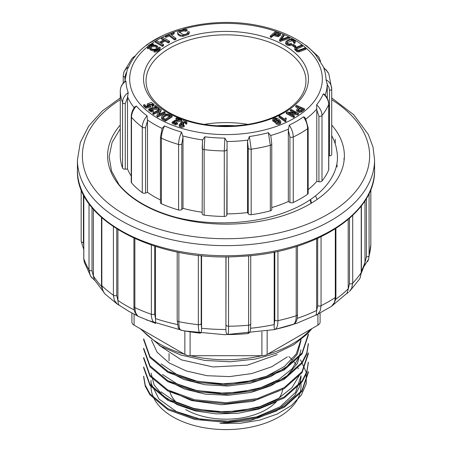 <?xml version="1.0" encoding="UTF-8"?>
<svg xmlns="http://www.w3.org/2000/svg" width="452" height="452" viewBox="0 0 452 452"><rect width="100%" height="100%" fill="white"/><g stroke="black" fill="none" stroke-linecap="round" stroke-linejoin="round"><path stroke-width="0.68" d="M169.709 391.313A56.952 32.883 0 0 0 175.907 401.947M185.727 409.552A56.952 32.883 0 0 0 276.206 401.822M279.24 397.986A56.952 32.883 0 0 0 282.833 388.426M320.095 313.163L320.095 322.112A7.43 4.288 180 0 1 317.92 325.146L267.149 354.458A7.43 4.288 180 0 1 261.9 355.713L190.1 355.713A7.43 4.288 180 0 1 184.851 354.458L134.08 325.146A7.43 4.288 180 0 1 131.905 322.112L131.905 313.061M300.976 377.782L299.416 386.946L294.664 395.737L276.85 410.84L250.476 420.518L219.954 423.4L240.351 423.298L259.911 420.077L277.353 413.976L291.438 405.5L301.241 395.251L306.27 383.833L306.151 372.047L300.959 360.668M300.783 360.419L300.365 359.837M301.009 377.782L301.009 375.691L295.568 392.392L280.11 406.811L256.702 416.885L228.989 421.236L200.79 419.281L176.246 411.506L158.963 398.997L151.239 383.731A75.009 43.307 180 0 1 150.991 380.239L150.991 386.302A75.009 43.307 0 0 0 172.963 416.925A75.009 43.307 0 0 0 254.702 426.309A75.009 43.307 0 0 0 301.009 386.302L301.009 382.386M288.856 356.605A75.009 43.307 180 0 1 291.975 359.639M293.964 361.916A75.009 43.307 180 0 1 295.698 364.239M297.727 367.578A75.009 43.307 180 0 1 298.331 368.775M159.177 345.339L181.388 359.854L213.028 366.962L247.38 365.165L277.251 354.577M151.46 340.073L157.155 352.294L169.093 362.905L186.286 370.956L207.072 375.714L229.576 376.601L251.77 373.572L271.703 366.787L287.348 356.888M300.953 339.757L296.275 353.899L284.404 366.521L266.448 376.273L244.289 382.307L220.124 383.946L196.71 381.126L176.325 374.177L161.07 363.849M166.963 370.804L183.919 379.499L204.875 384.725L227.757 386.025L250.515 383.172L270.946 376.459L287.065 366.482L297.376 354.063L301.009 340.435M299.614 356.193L292.173 368.753L278.811 379.544L260.855 387.641L239.775 392.274L217.435 393.195L195.846 390.268L176.986 383.827L162.387 374.465M167.449 380.477L184.461 389.002L205.31 394.144L228.181 395.308L250.854 392.46L271.087 385.72L287.167 375.708L297.467 363.363L300.964 349.775M167.217 389.652L191.365 400.528L221.627 404.76L252.595 401.365L279.031 390.901M299.608 374.855L291.981 387.675L278.279 398.557L259.86 406.63L238.266 411.139L215.598 411.761L193.931 408.478L175.161 401.574L160.974 391.833M151.07 373.115L154.126 385.019L163.144 395.862L177.393 404.772L195.643 410.998L216.423 413.902L237.972 413.281L258.612 409.1L276.471 401.681M308.281 335.231L302.032 354.006L284.212 369.951L257.538 380.878L226.113 385.059L194.575 382.076L167.878 372.358L149.957 357.538L143.719 339.898M308.304 344.565L306.744 354.153L302.004 363.38L284.15 379.364L257.454 390.206L225.943 394.421L194.535 391.364L167.777 381.669L150.007 366.849L143.668 349.238L143.668 348.221L150.002 365.787L167.76 380.652L194.445 390.336L225.977 393.415L257.465 389.2L284.235 378.307L302.043 362.278L306.75 353.097L308.304 343.548M308.332 352.888L308.332 353.905L302.038 372.657L284.15 388.703L257.442 399.568L225.898 403.749L194.411 400.704L167.799 390.969L149.923 376.137L143.742 358.572M308.258 363.238L306.738 372.798L302.072 381.968L284.218 397.969L257.572 408.874L226.113 413.088L194.479 410.054L167.799 400.348L149.985 385.505L143.685 367.905L143.668 366.894L149.991 384.511L167.805 399.336L194.575 409.037L225.994 412.077L257.521 407.851L284.172 396.997L302.032 380.985L306.755 371.776L308.304 362.221M143.708 376.228L145.262 385.217L149.979 393.873L167.878 408.693L194.541 418.382L226.079 421.4L257.482 417.202L284.218 406.308L302.015 390.336L308.315 371.561L308.332 372.578L301.992 391.353L284.235 407.331L257.487 418.202L226.085 422.428L194.575 419.394L167.873 409.721L150.002 394.907L145.262 386.251L143.696 377.245M143.742 357.555L149.945 375.177L167.805 389.98L194.563 399.732L226.09 402.726L257.533 398.534L284.218 387.613L302.021 371.668L308.281 352.888M143.725 338.881L149.928 356.475L167.816 371.278L194.45 381.036L225.927 384.036L257.448 379.895L284.105 369.013L302.055 352.995L308.292 334.214M92.005 207.592L92.005 270.742L93.4 276.166L93.394 209.242M116.752 228.91L116.752 295.501L117.932 300.67L117.927 229.65M154.674 246.182L154.674 313.886L155.499 318.846L155.499 246.442M201.196 255.578L201.196 323.672L201.569 328.514L201.569 255.617M225.921 256.792L225.921 329.74L226.045 256.792M274.2 252.12L274.2 324.841L274.805 319.954L274.805 251.996M316.666 238.825L316.66 310.705L317.683 305.654L317.683 238.368M348.193 219.469L348.193 289.037L349.498 283.749L349.498 218.35M364.984 200.756L364.984 262.448L366.419 256.877L366.419 198.439M126.729 192.637A111.045 64.111 0 0 0 128.408 194.49M344.108 160.353L343.983 158.381A118.373 68.342 180 0 1 344.164 159.861M331.723 125.074A118.373 68.342 180 0 1 344.373 155.816A118.373 68.342 180 0 1 223.294 224.135A118.373 68.342 180 0 1 107.627 155.816A118.373 68.342 180 0 1 120.277 125.074M361.363 272.98L364.662 264.488L364.984 262.448M333.084 304.998L346.729 293.467L347.418 292.523L348.193 289.037M316.66 310.705C316.428 313.569 316.14 315.101 315.795 315.298L331.587 306.309M277.94 251.34L277.94 320.683A144.86 83.631 0 0 0 296.207 315.767C296.15 320.841 295.071 323.756 292.981 324.519A137.374 79.309 180 0 1 288.642 325.864A137.374 79.309 180 0 1 274.822 329.406C274.228 329.186 274.025 327.666 274.2 324.841M250.572 329.022L250.199 331.135L249.193 332.932L247.922 333.57A137.374 79.309 180 0 1 227.961 334.576C226.503 334.147 225.825 332.536 225.921 329.74M201.569 328.514C201.705 331.31 201.259 332.864 200.213 333.175A137.374 79.309 180 0 1 180.862 330.186L178.546 328.355L178.015 327.163M155.499 318.846L155.624 323.389C152.861 322.4 151.443 319.372 151.369 314.293L151.369 245.097M117.932 300.67C118.175 303.546 118.706 305.117 119.514 305.382M93.4 276.166L94.361 279.771L102.723 290.772M369.081 193.445L369.081 255.679L368.623 259.109M368.606 259.16L367.645 261.651M370.832 244.475L370.838 189.394L370.832 244.481L368.595 259.211M352.707 215.423L352.707 283.144L351.701 288.212L349.554 291.438M346.057 293.975L348.509 292.393M359.306 279.347L360.216 277.675L361.227 272.596L361.227 206.044M321.056 236.78L321.056 305.721L320.276 310.603L318.016 314.021L316.643 314.948M331.553 306.332L334.514 302.382L335.311 297.495L335.311 228.876M274.805 319.954A2.475 1.429 180 0 0 277.94 320.683C277.884 325.756 276.844 328.666 274.822 329.406M228.554 256.781L228.554 326.231C228.542 331.299 228.345 334.079 227.961 334.576M247.922 333.57C248.385 333.067 248.623 330.282 248.634 325.22L248.634 255.787M178.868 252.329L178.868 321.694C178.902 326.762 179.568 329.593 180.862 330.186M200.213 333.175C198.993 332.599 198.366 329.774 198.332 324.705L198.332 255.278M134.86 238.611L134.86 307.62L135.504 312.439L137.368 315.666L138.611 316.524M101.847 217.774L101.847 285.698L102.762 290.681L104.96 293.958M118.085 304.688L119.582 305.45M117.509 304.309L114.316 300.201L113.407 295.229L113.407 226.723M83.806 195.23L83.806 258.584L84.445 262.618M92.084 278.11L90.795 276.336M90.79 276.325L90.101 274.997L89.027 269.827L89.027 203.705M83.422 194.479L83.422 242.588L83.761 245.379M154.183 50.895A4.209 2.429 180 0 1 150.855 50.195A4.209 2.429 180 0 1 149.623 48.477L149.623 47.466A4.209 2.429 0 0 0 150.855 49.183A4.209 2.429 0 0 0 155.448 49.709A4.209 2.429 0 0 0 158.047 47.466A4.209 2.429 0 0 0 156.81 45.742A4.209 2.429 0 0 0 152.222 45.217A4.209 2.429 0 0 0 149.623 47.466M158.047 47.466L158.047 48.477A4.209 2.429 180 0 1 157.556 49.613M147.533 48.714A6.317 3.644 180 0 1 147.516 48.477L147.516 47.466A6.317 3.644 0 0 0 147.533 47.703L148.584 47.663L148.584 48.675L147.533 48.714L147.533 47.703M150.115 46.324A5.266 3.04 0 0 0 148.584 48.274M154.251 51.104L154.251 52.116A6.317 3.644 0 0 0 160.149 48.477L160.149 47.466A6.317 3.644 180 0 1 154.251 51.104L154.251 52.116M154.72 105.892L157.369 107.988L152.352 107.593L148.691 109.215L151.137 110.938L153.386 110.633L152.81 110.051L151.335 110.316L149.81 109.135L152.008 108.243L159.234 108.322L155.663 105.497L154.72 105.892L154.72 106.904L156.042 107.949M149.81 110.147L152.008 109.254L158.477 109.559L159.234 109.333L159.234 108.322M148.691 109.215L148.691 110.226L151.137 111.949L153.386 111.644L153.386 110.633M175.913 118.43L179.659 119.87L174.709 120.498L172.088 122.226L175.579 123.882L177.506 123.142L176.613 122.712L175.393 123.255L173.252 122.452L174.777 121.181L181.608 119.808L176.557 117.87L175.913 118.43L175.913 119.441L177.777 120.159M173.472 122.78L174.777 122.193L181.032 121.181L181.608 120.82L181.608 119.808M172.088 122.226L172.088 123.232L175.579 124.893L177.506 124.153L177.506 123.142M147.301 103.903C146.923 104.762 147.493 105.412 149.007 105.847L146.471 106.395L144.583 104.587L143.583 104.932L145.945 107.186L150.759 106.113L148.358 104.429L152.878 104.084L151.945 105.033L151.945 106.045L152.652 106.599L153.962 105.22L153.962 104.209L151.217 102.474L147.301 103.903L147.182 105.389L147.555 106.163M148.584 104.932L152.623 104.604M143.583 104.932L143.583 105.943L145.945 108.197L150.759 107.118L150.759 106.113M185.574 122.916L186.642 123.147L186.812 121.876L183.043 120.769L180.834 122.43L181.551 123.351L180.325 123.515L179.161 124.758L179.557 125.503C181.037 126.509 182.602 126.515 184.258 125.532L180.269 124.803L181.591 123.876L183.077 124.091L183.698 123.582L182.009 122.537L185.71 121.978L185.574 123.927L186.642 124.159L186.812 122.887M182.224 123.034L185.614 122.848M180.546 125.3L181.591 124.888L183.077 125.102L183.698 124.594L183.698 123.582M179.161 125.769L179.161 124.758L179.557 126.515C181.037 127.52 182.602 127.526 184.258 126.537L184.258 125.532M275.974 122.871C278.347 123.848 279.946 123.526 280.777 121.899C280.364 120.255 278.907 118.995 276.404 118.13C274.014 117.921 272.793 118.526 272.754 119.95L275.387 121.741L278.308 120.983L278.568 120.187L279.602 121.379L279.602 122.232L275.974 122.871L275.974 123.882C278.347 124.859 279.946 124.537 280.777 122.91L280.777 122.752M277.212 122.645L278.308 121.995L278.568 121.198L279.602 122.39M278.568 120.187L278.568 121.198M272.754 120.961L272.703 119.627L272.754 120.961L275.387 122.752L276.121 122.803M177.704 32.245C177.619 33.358 178.444 34.273 180.173 34.99L182.806 35.409L188.659 33.448L189.179 31.674L187.529 31.968C187.755 33.471 186.343 34.358 183.292 34.64L179.286 32.126L179.823 31.137L183.851 29.849L185.738 30.29L187.06 29.679L184.444 29.097L178.783 30.759L177.704 32.245L177.704 33.256C177.619 34.369 178.444 35.284 180.173 36.002L182.806 36.414L188.659 34.459L189.179 32.685M179.404 32.668L179.823 32.148L183.851 30.86L185.738 31.301L187.06 30.691L187.06 29.679M270.228 37.092L271.24 37.476L273.471 35.544L278.155 36.731L280.472 35.199L280.511 33.928L279.703 32.911L275.709 31.318L270.228 36.081L270.228 37.092M286.862 42.612C286.879 41.115 288.517 40.16 291.777 39.748L294.116 41.087L293.642 42.104L294.693 42.477L295.303 41.075L292.246 39.138L289.901 39.2L286.031 41.33L285.664 43.686C286.071 44.703 287.246 45.341 289.184 45.607L291.907 45.183L291.907 44.172L291.291 43.533C289.065 44.194 287.585 43.884 286.862 42.612L286.811 42.335M293.642 42.104L293.642 43.115L294.693 43.488L295.303 42.087M286.969 42.838L291.777 40.759L294.116 42.098M284.099 34.674L283.082 34.194L279.522 39.912L279.522 40.923L280.483 41.381L289.557 38.29L289.557 37.279L288.602 36.821L280.698 39.657L284.099 34.674L284.099 35.685L281.698 39.267M294.698 49.573L297.19 51.827L299.009 51.89L305.829 49.364L305.829 48.358L305.134 47.782C302.286 49.082 299.925 49.901 298.054 50.234L295.936 48.743M296.145 49.268L302.394 46.528L302.394 45.516L301.699 44.94L295.173 47.816L294.698 48.827L297.19 50.816L299.009 50.878L305.829 48.358M292.619 45.872L294.828 47.415L295.772 46.963L295.772 45.951L293.563 44.415L292.619 44.861L292.619 45.872M295.727 105.983L298.97 107.361C297.376 108.395 296.619 109.277 296.698 110.005L296.698 111.017L299.235 112.424L301.484 112.039L304.433 109.808L304.433 108.796L296.444 105.418L295.727 105.983L295.727 106.994L298.139 108.017M174.127 32.86L173.432 32.318L165.285 35.821L165.285 36.832L165.98 37.375L169.37 35.917L174.591 39.962L175.952 39.375L175.952 38.364L170.726 34.324L174.127 32.86L174.127 33.872L171.568 34.973M291.054 114.17L297.631 114.881L298.473 114.35L298.473 113.345L291.156 109.486L290.37 109.983L290.37 110.994L293.704 112.751M290.37 109.983L296.122 113.011L287.122 112.034L286.285 112.565L286.285 113.576L293.597 117.435L294.382 116.938L294.382 115.927L288.642 112.898L297.631 113.876L297.631 114.881M161.307 37.9L164.183 39.561L159.471 42.285L156.601 40.623L155.398 41.313L155.398 42.324L162.398 46.37L163.601 45.675L163.601 44.663L160.302 42.759L165.014 40.042L165.014 41.053L168.313 42.957L169.511 42.262L169.511 41.251L162.511 37.211L161.307 37.9L161.307 38.912L163.308 40.07M161.178 43.268L165.014 41.053M286.336 118.379L285.591 117.853L284.777 119.334L279.856 115.881L278.986 116.294L278.986 117.305L285.302 121.741L285.867 121.469L285.794 119.503L286.336 118.379L285.794 120.514M161.5 118.028L162.031 119.288L165.505 121.198L172.11 116.932L172.11 115.921L168.432 114.153L166.059 114.011L164.635 114.39C162.539 115.249 161.494 116.271 161.5 117.458L162.031 118.277L165.505 120.187L172.11 115.921M161.11 109.627L160.279 109.09L152.895 112.898L153.669 113.401L159.466 110.412L156.878 115.475L156.878 116.486L157.708 117.023L165.093 113.215L165.093 112.203L164.319 111.7L158.511 114.695L161.11 109.627L161.11 110.638L159.217 114.333M152.895 112.898L152.895 113.91L153.669 114.412L158.765 111.785M331.723 135.798A111.045 64.111 180 0 1 336.683 150.245C341.616 173.376 322.451 197.343 289.574 210.575C256.973 224.169 211.988 226.684 175.201 217.135A118.373 68.342 180 0 1 119.085 184.738L111.514 170.98L109.141 156.674L112.096 142.391L120.277 128.763M270.804 135.668L271.771 144.024L271.771 209.53A2.475 1.429 180 0 1 270.336 210.83A105.734 61.043 180 0 1 251.188 214.7A2.475 1.429 180 0 1 248.261 213.785L248.261 148.273L247.515 141.227L249.38 136.51A100.033 57.754 0 0 0 268.364 132.673L270.827 135.758M271.771 207.57A101.276 58.472 0 0 0 288.32 201.502L288.32 130.176L289.263 125.091A100.033 57.754 0 0 0 303.49 116.876L304.275 117.062L305.541 118.464M181.563 132.097A100.033 57.754 -0 0 1 164.534 125.916L162.24 128.108L160.454 137.109L160.454 202.615A2.475 1.429 180 0 0 161.415 203.745A105.734 61.043 180 0 0 178.591 209.977L178.591 144.47C178.647 140.527 179.636 136.402 181.563 132.097L183.003 137.029L181.8 143.951L181.8 209.457A2.475 1.429 180 0 1 178.591 209.977M204.863 136.803L204.14 149.629A2.475 1.429 180 0 1 202.174 148.245A2.475 1.429 180 0 1 202.191 148.07L202.575 139.917L204.863 136.803A100.033 57.754 -0 0 0 224.853 138.103L226.915 141.499L227.051 142.555L226.797 215.18A2.475 1.429 180 0 1 224.294 216.446A105.734 61.043 180 0 1 204.14 215.135A2.475 1.429 180 0 1 202.174 213.739A2.475 1.429 180 0 1 202.191 213.576M324.35 94.253C327.191 97.197 328.661 100.48 328.762 104.107L328.762 169.613A2.475 1.429 180 0 1 328.689 169.952A105.734 61.043 180 0 1 321.993 181.009A2.475 1.429 180 0 1 318.926 181.755L318.926 116.249L316.79 110L316.62 104.813A100.033 57.754 0 0 0 323.265 93.846L324.417 94.327M326.028 79.688C329.723 81.953 331.615 85.032 331.723 88.92L331.723 154.426A2.475 1.429 180 0 1 331.723 154.448A2.475 1.429 180 0 1 329.519 155.872L329.519 90.36L328.83 87.072L327.271 84.694L326.028 79.688A100.033 57.754 0 0 0 323.779 68.145L324.05 68.099M324.282 68.252L315.626 54.698A100.033 57.754 0 0 0 304.925 44.861L306.625 45.793L304.925 44.861M304.829 44.793C292.506 35.821 277.189 29.459 258.883 25.702C212.615 15.809 156.68 28.934 135.317 55.839L135.38 55.89A100.033 57.754 -0 0 0 128.735 66.856L127.385 69.088L124.752 81.62M125.289 81.162L125.972 81.015A100.033 57.754 -0 0 0 128.221 92.558L127.504 97.688L125.249 103.649L125.249 169.155A2.475 1.429 180 0 1 122.548 168.031A105.734 61.043 180 0 1 120.277 156.398A2.475 1.429 180 0 1 120.277 156.369A2.475 1.429 180 0 1 120.277 156.347M134.741 106.971L136.374 106.005A100.033 57.754 -0 0 0 147.075 115.842L147.476 121.017L145.561 127.526L145.561 193.032A2.475 1.429 180 0 1 142.278 192.699A105.734 61.043 180 0 1 131.487 182.783A2.475 1.429 180 0 1 131.227 182.139L131.227 116.633C131.3 113.237 132.498 109.983 134.815 106.87M247.515 141.227L247.515 212.547A101.276 58.472 0 0 1 227.051 213.881L227.051 142.555M202.445 140.956L202.451 140.662M202.174 212.242A101.276 58.472 0 0 1 183.003 208.349L183.003 137.029M160.454 199.987A101.276 58.472 0 0 1 147.476 192.337L147.476 121.017M131.227 176.026A101.276 58.472 0 0 1 127.504 169.014L127.504 97.688M327.271 84.694L327.271 98.276M316.79 110L316.79 181.325A101.276 58.472 0 0 1 308.157 189.603M248.261 213.785L247.515 212.547M227.051 213.881L226.797 215.18M183.003 208.349L181.8 209.457M147.476 192.337L145.561 193.032M127.504 169.014L125.249 169.155M329.519 155.872L328.762 155.917M318.926 181.755L316.79 181.325M305.473 118.345L308.157 127.82L308.157 193.326A2.475 1.429 180 0 1 307.592 194.236A105.734 61.043 180 0 1 293.246 202.519A2.475 1.429 180 0 1 289.924 202.423L288.32 201.502M216.559 125.809A74.286 42.889 180 0 1 235.441 125.809M204.095 124.385A79.241 45.748 180 0 1 247.905 124.385M307.592 194.236L307.592 128.73C307.518 124.797 306.151 120.842 303.49 116.876M289.263 125.091C291.851 129.102 293.178 133.074 293.246 137.012L293.246 202.519M289.924 202.423L289.924 136.916L288.32 130.176M328.689 169.952L328.689 104.446C328.593 100.536 326.785 96.999 323.265 93.846M316.62 104.813C320.106 108.022 321.892 111.587 321.993 115.497L321.993 181.009M328.847 73.896L326.237 69.964L323.779 68.145M328.824 73.84L331.723 88.92A2.475 1.429 180 0 1 329.519 90.36M315.626 54.698L317.745 55.952L319.236 57.698M146.663 44.889L147.132 44.516M145.691 45.912L148.442 43.85M162.488 35.697L162.901 35.544M123.667 72.715L124.023 71.698M124.04 71.653L126.385 68.405L128.735 66.856M135.38 55.89L132.001 58.494M126.164 72.744L124.899 77.049L124.899 79.445M122.548 168.031L122.548 102.525C122.65 98.626 124.543 95.304 128.221 92.558M125.972 81.015C122.277 83.699 120.385 86.987 120.277 90.886L120.277 156.398M142.278 192.699L142.278 127.187C142.369 123.266 143.968 119.481 147.075 115.842M136.374 106.005C133.204 109.593 131.577 113.35 131.487 117.271L131.487 182.783M164.534 125.916C162.511 130.187 161.471 134.295 161.415 138.239L161.415 203.745M224.294 216.446L224.294 150.94L224.853 138.103M270.336 210.83L270.336 145.324L268.364 132.673M249.38 136.51L251.188 149.188L251.188 214.7M294.693 42.477L294.693 43.488M295.32 42.273L295.303 41.075M285.664 43.686L285.664 42.674C286.071 43.691 287.246 44.33 289.184 44.595L291.907 44.172M279.522 39.912L280.483 40.369L280.483 41.381M280.483 40.369L289.557 37.279M295.936 48.81L296.275 48.132L302.394 45.516M292.619 44.861L294.828 46.403L294.828 47.415M294.828 46.403L295.772 45.951M276.076 32.267L278.924 33.42L279.24 33.945L277.743 35.03L274.115 33.968L276.076 32.267L276.076 33.278L278.924 34.431L279.24 34.957M274.923 34.279L276.076 33.278M270.228 36.081L271.24 36.471L271.24 37.476M271.24 36.471L273.471 34.533L273.471 35.544M273.471 34.533L278.155 35.719L280.472 34.188L280.472 35.199M187.625 32.448L187.529 32.894M185.738 30.29L185.738 31.301M189.258 33.188L189.179 31.674M298.167 110.186L299.913 108.768L301.936 109.621M299.913 107.757L302.772 108.966L300.648 110.554L299.721 110.712L297.908 109.802L299.913 107.757L299.913 108.768M296.698 111.017L296.698 110.005L299.235 111.412L301.484 111.028L301.484 112.039M301.484 111.028L304.433 108.796M165.285 35.821L165.98 36.363L169.37 34.906L174.591 38.951L174.591 39.962M169.37 34.906L169.37 35.917M174.591 38.951L175.952 38.364M165.98 36.363L165.98 37.375M286.285 112.565L293.597 116.424L293.597 117.435M293.597 116.424L294.382 115.927M297.631 113.876L298.473 113.345M155.398 41.313L162.398 45.358L162.398 46.37M162.398 45.358L163.601 44.663M165.014 40.042L168.313 41.946L168.313 42.957M168.313 41.946L169.511 41.251M278.986 116.294L285.302 120.729L285.302 121.741M285.302 120.729L285.867 120.458L285.794 119.503L285.794 120.266M276.466 118.848L277.788 120.249L275.663 121.091L273.799 119.514L275.398 118.656L276.466 118.848L276.466 119.859L277.601 120.605M273.799 120.526L275.398 119.667L276.466 119.859M279.602 121.379L279.602 122.232L279.602 121.379M186.642 123.147L186.642 124.159M186.936 123.385L186.812 121.876M183.077 124.091L183.077 125.102M185.71 122.633L185.783 122.277M151.945 105.033L152.652 105.587L152.652 106.599M152.652 105.587L153.962 104.209M145.945 107.186L145.945 108.197M162.799 117.87L165.494 115.932L166.828 115.65L169.556 116.52M168.969 115.203L170.427 115.955L165.381 119.215L162.906 117.78L162.799 116.859L165.494 114.921L166.828 114.638L168.969 115.203L168.969 116.215M162.906 117.78L162.799 116.859L162.799 117.61M165.505 120.187L165.505 121.198M156.878 115.475L157.708 116.011L165.093 112.203M157.708 116.011L157.708 117.023M153.669 113.401L153.669 114.412M154.183 50.494A5.266 3.04 0 0 0 159.098 47.466A5.266 3.04 0 0 0 159.087 47.262L159.087 47.663M159.087 47.262L160.138 47.223A6.317 3.644 180 0 1 160.149 47.466M148.584 47.663A5.266 3.04 180 0 1 148.572 47.466A5.266 3.04 180 0 1 153.488 44.432L153.42 43.827A6.317 3.644 0 0 0 147.516 47.466M153.488 44.432L153.488 45.042M150.798 47.968A3.158 1.825 180 0 1 153.833 46.652A3.158 1.825 180 0 1 156.867 47.968M156.07 46.172A3.158 1.825 0 0 0 152.629 45.776A3.158 1.825 0 0 0 150.674 47.466A3.158 1.825 0 0 0 151.601 48.754A3.158 1.825 0 0 0 155.042 49.149A3.158 1.825 0 0 0 156.991 47.466A3.158 1.825 0 0 0 156.07 46.172M190.1 331.949L190.1 355.713M184.851 331.05L184.851 354.458M261.9 331.949L261.9 355.713M267.149 331.05L267.149 354.458M317.92 314.298L317.92 325.146M134.08 314.213L134.08 325.146M141.662 329.525A94.095 54.325 0 0 0 159.466 343.842A94.095 54.325 0 0 0 184.269 354.119M190.377 355.713A94.095 54.325 0 0 0 261.623 355.713M267.731 354.119A94.095 54.325 0 0 0 310.338 329.525M93.394 275.923A141.143 81.49 0 0 0 101.564 286.472M117.927 300.427A141.143 81.49 0 0 0 126.198 305.631A141.143 81.49 0 0 0 134.244 309.931M155.499 318.603A141.143 81.49 0 0 0 177.433 324.525M201.569 328.271A141.143 81.49 0 0 0 225.921 329.497M250.623 328.248A141.143 81.49 0 0 0 274.2 324.598M297.173 318.383A141.143 81.49 0 0 0 316.666 310.462M335.695 299.292A141.143 81.49 0 0 0 348.193 288.794M361.391 271.036A141.143 81.49 0 0 0 364.984 262.205M77.428 169.969A148.572 85.778 0 0 0 226 255.747A148.572 85.778 0 0 0 374.572 169.969L374.572 159.861A148.572 85.778 180 0 1 226 245.634A148.572 85.778 180 0 1 77.428 159.861L77.428 169.969C75.298 220.248 156.313 262.273 239.78 256.42C313.581 253.312 375.968 214.242 374.572 169.969M120.277 99.689A143.623 82.919 0 0 0 125.876 215.259A143.623 82.919 0 0 0 326.124 215.259A143.623 82.919 0 0 0 331.723 99.689M335.248 139.306L335.248 143.182M366.419 256.877A2.475 1.429 180 0 0 369.081 255.679A144.86 83.631 0 0 0 370.838 244.086M349.498 283.749A2.475 1.429 180 0 0 352.707 283.144A144.86 83.631 0 0 0 361.227 272.596A2.475 1.429 180 0 0 361.391 272.087L360.244 277.607M317.683 305.654A2.475 1.429 180 0 0 321.056 305.721A144.86 83.631 0 0 0 335.311 297.495A2.475 1.429 180 0 0 335.915 296.552L335.683 299.337L333.898 303.959L332.197 305.846M297.478 314.536A2.475 1.429 180 0 1 296.207 315.767L296.207 246.532M226.045 324.926A2.475 1.429 180 0 0 228.554 326.231A144.86 83.631 0 0 0 248.634 325.22A2.475 1.429 180 0 0 250.724 323.807L250.555 329.248M250.713 323.683A2.475 1.429 180 0 1 250.724 323.807L250.724 255.589M177.195 251.996L177.195 320.344A2.475 1.429 180 0 0 178.868 321.694A144.86 83.631 0 0 0 198.332 324.705A2.475 1.429 180 0 0 201.196 323.672M133.939 238.193L133.939 306.507A2.475 1.429 180 0 0 134.86 307.62A144.86 83.631 0 0 0 151.369 314.293A2.475 1.429 180 0 0 154.674 313.886M101.491 217.457L101.491 284.963A2.475 1.429 180 0 0 101.847 285.698A144.86 83.631 0 0 0 113.407 295.229A2.475 1.429 180 0 0 116.752 295.501M83.761 195.145L83.761 258.312A2.475 1.429 180 0 0 83.806 258.584A144.86 83.631 0 0 0 89.027 269.827A2.475 1.429 180 0 0 92.005 270.742M81.162 241.136L81.162 189.394L81.162 241.159L83.761 249.493M83.422 242.588A2.475 1.429 180 0 1 81.162 241.165M167.703 112.644A82.439 47.596 180 0 1 204.66 33.013A82.439 47.596 180 0 1 305.631 91.304A82.439 47.596 180 0 1 167.703 112.644M147.702 46.596A96.327 55.613 0 0 0 157.889 118.311A96.327 55.613 0 0 0 301.461 113.548A96.327 55.613 0 0 0 276.833 31.747M275.68 31.341A96.327 55.613 0 0 0 183.179 29.171M179.659 30.233A96.327 55.613 0 0 0 173.489 32.363M171.992 32.939A96.327 55.613 0 0 0 150.719 44.29M288.427 129.069A101.276 58.472 180 0 1 270.765 135.481M162.132 128.408A101.276 58.472 180 0 1 154.386 124.373A101.276 58.472 180 0 1 147.392 119.899M202.575 139.917A101.276 58.472 180 0 1 182.885 135.939M247.645 140.148A101.276 58.472 180 0 1 226.915 141.499M316.846 108.875A101.276 58.472 180 0 1 305.829 119.012M327.271 83.558A101.276 58.472 180 0 1 325.107 95.073M134.204 107.729A101.276 58.472 180 0 1 127.47 96.553M305.964 81.213A79.964 46.166 0 0 0 226 34.827A79.964 46.166 0 0 0 146.036 81.213C146.284 93.027 153.917 103.463 168.941 112.52C190.699 124.317 216.276 128.385 245.685 124.724C262.465 122.209 276.421 117.198 287.557 109.695C299.665 101.146 305.801 91.654 305.964 81.213M308.157 127.82A2.475 1.429 180 0 1 307.592 128.73A105.734 61.043 180 0 1 293.246 137.012A2.475 1.429 180 0 1 289.924 136.916M328.762 104.107A2.475 1.429 180 0 1 328.689 104.446A105.734 61.043 180 0 1 321.993 115.497A2.475 1.429 180 0 1 318.926 116.249M124.899 77.049A2.475 1.429 180 0 1 123.238 75.721L124.034 71.693M125.249 103.649A2.475 1.429 180 0 1 122.548 102.525A105.734 61.043 180 0 1 120.277 90.886M120.277 156.369L120.277 90.863A2.475 1.429 180 0 1 120.277 90.835M145.561 127.526A2.475 1.429 180 0 1 142.278 127.187A105.734 61.043 180 0 1 131.487 117.271A2.475 1.429 180 0 1 131.227 116.633M181.8 143.951A2.475 1.429 180 0 1 178.591 144.47A105.734 61.043 180 0 1 161.415 138.239A2.475 1.429 180 0 1 160.454 137.114M226.797 149.668A2.475 1.429 180 0 1 224.294 150.94A105.734 61.043 180 0 1 204.14 149.629L204.14 215.135M271.771 144.047A2.475 1.429 180 0 1 270.336 145.324A105.734 61.043 180 0 1 251.188 149.188A2.475 1.429 180 0 1 248.261 148.273M291.777 39.748L291.777 40.759M289.184 44.595L289.184 45.607M281.359 38.759L281.359 39.392M296.275 48.132L296.275 49.144M297.19 50.816L297.19 51.827M299.009 50.878L299.009 51.89M278.924 33.42L278.924 34.431M278.155 35.719L278.155 36.731M179.823 31.137L179.823 32.148M183.851 29.849L183.851 30.86M180.173 34.99L180.173 36.002M182.806 35.409L182.806 36.414M188.659 33.448L188.659 34.459M298.512 108.859L298.512 109.87M299.235 111.412L299.235 112.424M275.398 118.656L275.398 119.667M275.387 121.741L275.387 122.752M278.308 120.983L278.308 121.995M179.557 125.503L179.557 126.515M181.591 123.876L181.591 124.888M175.579 123.882L175.579 124.893M174.777 121.181L174.777 122.193M181.032 120.17L181.032 121.181M151.137 110.938L151.137 111.949M152.008 108.243L152.008 109.254M158.477 108.548L158.477 109.559M165.494 114.921L165.494 115.932M166.828 114.638L166.828 115.65M162.031 118.277L162.031 119.288M310.36 200.366A85.179 49.178 180 0 1 310.931 203.417M311.394 203.14A85.677 49.466 0 0 0 310.79 200.066M169.048 360.798L169.048 353.504M308.332 363.238L308.332 362.221M308.332 344.565L308.332 343.548M308.332 335.231L308.332 334.214M143.668 377.245L143.668 376.228M143.668 358.572L143.668 357.555M143.668 339.898L143.668 338.881M311.965 328.581L307.818 333.519L293.777 344.757L275.85 353.396L254.968 359.148L229.972 361.798L204.694 360.408L180.964 355.063L160.488 346.113L140.035 328.581M120.277 97.931L102.259 110.994L88.745 126.006L80.309 142.504L77.428 159.861M374.572 159.861L372.99 146.968L368.307 134.43L353.713 114.729L331.723 97.931M317.49 314.439L296.958 323.225L274.211 329.638L224.932 334.729L183.845 330.864L146.408 319.937M137.95 316.157L128.758 311.298L119.458 305.382M364.069 266.335L368.612 259.12M349.503 291.5L359.334 279.313M361.391 205.835L361.391 272.087M335.915 228.486L335.915 296.552M288.642 325.864L293.049 324.502C296.054 323.27 297.535 319.937 297.478 314.519L297.478 246.131M178.354 327.988L177.195 320.344M138.589 316.513L155.477 323.338M138.628 316.53C135.38 314.372 133.815 311.032 133.939 306.507M104.915 293.913L117.56 304.349M103.988 292.845L101.666 287.257L101.491 284.963M84.445 262.629L90.829 276.398M90.818 276.341L94.943 280.686M84.106 261.375L83.761 258.312M337.045 166.963L337.045 164.867M331.723 154.448L331.717 88.648M324.022 68.082L328.096 72.309M306.609 45.776L318.598 56.811M320.604 61.201L318.536 56.754M147.086 44.545L162.161 35.838M124.012 71.715L132.035 58.449M132.831 57.596L135.402 55.765M123.238 83.168L123.238 75.704M120.277 90.863C120.396 87.038 122.085 83.79 125.345 81.117M202.451 140.679L202.174 213.739M180.834 122.43L180.834 123.441M315.722 196.321L317.146 199.417"/></g></svg>
